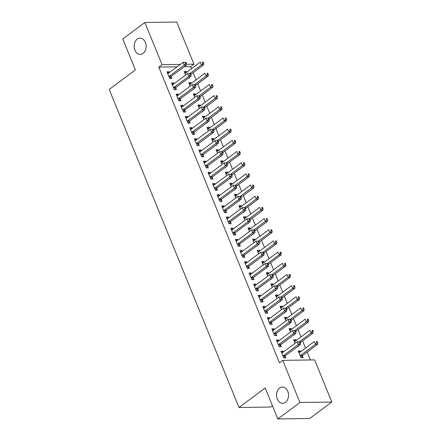 <?xml version="1.0" encoding="UTF-8"?>
<svg xmlns="http://www.w3.org/2000/svg" width="441" height="441" viewBox="0 0 441 441"><rect width="100%" height="100%" fill="white"/><g stroke="black" fill="none" stroke-linecap="round" stroke-linejoin="round"><path stroke-width="0.66" d="M279.616 388.036A8.147 5.998 89.2 0 1 282.422 387.038A8.147 5.998 89.2 0 1 288.326 393.129A8.147 5.998 89.2 0 1 285.454 402.341A8.147 5.998 89.2 0 1 282.653 403.333A8.147 5.998 89.2 0 1 276.75 397.242A8.147 5.998 89.2 0 1 279.616 388.036M137.228 39.122A8.147 5.998 89.2 0 1 140.029 38.124A8.147 5.998 89.2 0 1 145.938 44.216A8.147 5.998 89.2 0 1 143.066 53.427A8.147 5.998 89.2 0 1 140.266 54.419A8.147 5.998 89.2 0 1 134.356 48.328A8.147 5.998 89.2 0 1 137.228 39.122M310.37 359.961L307.151 352.078M305.519 348.081L302.592 340.904M300.96 336.902L298.033 329.725M296.402 325.728L293.469 318.551M291.837 314.549L288.91 307.377M287.278 303.375L284.351 296.198M282.72 292.201L279.787 285.024M278.155 281.022L275.228 273.844M273.596 269.848L270.669 262.671M269.032 258.669L266.105 251.497M264.473 247.495L261.546 240.317M259.914 236.321L256.982 229.144M255.35 225.142L252.423 217.97M250.791 213.968L247.864 206.79M246.232 202.788L243.3 195.617M241.668 191.615L238.741 184.437M237.109 180.441L234.182 173.263M232.55 169.261L229.618 162.09M227.986 158.087L225.059 150.91M223.427 146.914L220.5 139.736M218.863 135.734L215.936 128.557M214.304 124.56L211.377 117.383M209.745 113.381L206.812 106.209M205.181 102.207L202.254 95.03M200.622 91.033L197.695 83.856M196.063 79.854L193.13 72.677M191.499 68.68L190.661 66.624L193.935 64.182L186.444 64.292M314.615 359.9L331.808 402.032L299.93 402.495L282.736 360.358L314.615 359.9M299.93 402.495L277.824 418.95L309.703 418.492L331.808 402.032M272.477 405.841L270.873 407.037L238.994 407.495L109.192 89.429L135.387 69.926L122.758 38.968L144.863 22.508L176.742 22.05L193.935 64.182M294.175 340.976L295.834 339.741L293.678 339.774L295.101 343.252M295.834 339.741L296.143 340.491M298.397 346.02L298.574 346.444L297.807 346.455M276.942 341.224L278.602 339.989L276.446 340.022L279.186 346.725L281.341 346.692L280.603 344.884M278.602 339.989L278.91 340.739M285.051 318.628L286.716 317.388L284.561 317.421L285.983 320.905M286.716 317.388L287.019 318.137M289.274 323.666L289.45 324.096L288.684 324.107M267.819 318.876L269.479 317.636L267.329 317.669L270.063 324.372L272.218 324.344L271.48 322.536M269.479 317.636L269.787 318.385M275.928 296.275L277.593 295.035L275.438 295.068L276.86 298.551M277.593 295.035L277.896 295.784M280.151 301.313L280.327 301.743L279.561 301.754M258.696 296.523L260.361 295.283L258.205 295.316L260.94 302.024L263.095 301.991L262.356 300.183M260.361 295.283L260.664 296.032M266.811 273.922L268.47 272.687L266.314 272.714L267.737 276.198M268.47 272.687L268.778 273.437M271.033 278.96L271.204 279.39L270.438 279.401M249.578 274.17L251.238 272.935L249.082 272.962L251.822 279.671L253.972 279.638L253.239 277.83M251.238 272.935L251.546 273.685M257.687 251.568L259.347 250.334L257.197 250.367L258.613 253.845M259.347 250.334L259.655 251.083M261.91 256.607L262.086 257.037L261.32 257.048M240.455 251.817L242.115 250.582L239.965 250.615L242.699 257.318L244.854 257.285L244.116 255.477M242.115 250.582L242.423 251.331M248.564 229.221L250.229 227.98L248.074 228.014L249.496 231.492M250.229 227.98L250.532 228.73M252.787 234.259L252.963 234.689L252.197 234.7M231.332 229.469L232.997 228.229L230.841 228.262L233.576 234.965L235.731 234.937L234.992 233.124M232.997 228.229L233.3 228.978M239.441 206.868L241.106 205.627L238.95 205.66L240.373 209.144M241.106 205.627L241.409 206.377M243.669 211.906L243.84 212.336L243.074 212.347M222.209 207.116L223.874 205.875L221.718 205.908L224.452 212.612L226.608 212.584L225.869 210.776M223.874 205.875L224.177 206.625M230.323 184.514L231.983 183.28L229.827 183.307L231.249 186.791M231.983 183.28L232.291 184.029M234.546 189.553L234.722 189.983L233.956 189.994M213.091 184.762L214.75 183.528L212.595 183.555L215.335 190.264L217.49 190.231L216.751 188.423M214.75 183.528L215.059 184.277M221.2 162.161L222.859 160.926L220.709 160.954L222.126 164.438M222.859 160.926L223.168 161.676M225.423 167.2L225.599 167.63L224.833 167.641M203.968 162.409L205.627 161.174L203.477 161.202L206.212 167.911L208.367 167.878L207.628 166.07M205.627 161.174L205.936 161.924M212.077 139.808L213.742 138.573L211.586 138.606L213.009 142.085M213.742 138.573L214.045 139.323M216.299 144.852L216.476 145.276L215.71 145.287M194.845 140.056L196.51 138.821L194.354 138.854L197.088 145.558L199.244 145.524L198.505 143.716M196.51 138.821L196.813 139.571M202.959 117.46L204.618 116.22L202.463 116.253L203.885 119.737M204.618 116.22L204.922 116.97M207.182 122.499L207.353 122.929L206.586 122.94M185.722 117.708L187.386 116.468L185.231 116.501L187.971 123.204L190.121 123.177L189.382 121.363M187.386 116.468L187.69 117.218M193.836 95.107L195.495 93.867L193.34 93.9L194.762 97.384M195.495 93.867L195.804 94.617M198.059 100.146L198.235 100.576L197.469 100.587M176.604 95.355L178.263 94.115L176.108 94.148L178.848 100.857L181.003 100.824L180.264 99.016M178.263 94.115L178.572 94.865M184.713 72.754L186.378 71.519L184.222 71.547L185.644 75.031M186.378 71.519L186.681 72.269M188.935 77.792L189.112 78.222L188.346 78.233M167.481 73.002L169.14 71.767L166.99 71.795L169.724 78.504L171.88 78.47L171.141 76.662M169.14 71.767L169.449 72.517M190.661 66.624L184.244 66.712M177.1 66.817L158.782 67.082L279.462 362.8L282.736 360.358M172.04 84.176L173.704 82.941L171.549 82.974L174.283 89.677L176.439 89.644L175.7 87.836M173.704 82.941L174.008 83.691M189.272 83.928L190.936 82.693L188.781 82.726L190.203 86.204M190.936 82.693L191.24 83.443M193.5 88.972L193.671 89.396L192.904 89.407M181.163 106.529L182.828 105.294L180.672 105.322L183.406 112.031L185.562 111.997L184.823 110.189M182.828 105.294L183.131 106.044M198.395 106.281L200.06 105.046L197.904 105.074L199.326 108.558M200.06 105.046L200.363 105.796M202.617 111.319L202.794 111.749L202.028 111.76M190.286 128.882L191.945 127.647L189.795 127.675L192.53 134.384L194.685 134.351L193.946 132.543M191.945 127.647L192.254 128.397M207.518 128.634L209.177 127.399L207.027 127.427L208.444 130.911M209.177 127.399L209.486 128.149M211.741 133.673L211.917 134.103L211.151 134.114M199.409 151.235L201.068 149.995L198.913 150.028L201.653 156.731L203.803 156.704L203.069 154.896M201.068 149.995L201.377 150.745M216.641 150.987L218.301 149.747L216.145 149.78L217.567 153.264M218.301 149.747L218.609 150.497M220.864 156.026L221.035 156.456L220.268 156.467M208.527 173.589L210.192 172.348L208.036 172.381L210.77 179.085L212.926 179.057L212.187 177.243M210.192 172.348L210.495 173.098M225.759 173.341L227.424 172.1L225.268 172.133L226.691 175.617M227.424 172.1L227.727 172.85M229.982 178.379L230.158 178.809L229.392 178.82M217.65 195.936L219.309 194.702L217.159 194.735L219.894 201.438L222.049 201.405L221.31 199.597M219.309 194.702L219.618 195.451M234.882 195.688L236.547 194.453L234.392 194.487L235.814 197.965M236.547 194.453L236.85 195.203M239.105 200.732L239.281 201.157L238.515 201.168M226.773 218.289L228.432 217.055L226.277 217.082L229.017 223.791L231.172 223.758L230.434 221.95M228.432 217.055L228.741 217.804M244.005 218.041L245.665 216.807L243.509 216.834L244.931 220.318M245.665 216.807L245.973 217.556M248.228 223.08L248.404 223.51L247.638 223.521M235.891 240.643L237.556 239.408L235.4 239.435L238.14 246.144L240.29 246.111L239.551 244.303M237.556 239.408L237.859 240.158M253.128 240.395L254.788 239.16L252.632 239.187L254.055 242.671M254.788 239.16L255.091 239.904M257.351 245.433L257.522 245.863L256.756 245.874M245.014 262.996L246.679 261.756L244.523 261.789L247.258 268.492L249.413 268.464L248.674 266.656M246.679 261.756L246.982 262.505M262.246 262.748L263.911 261.507L261.756 261.541L263.178 265.024M263.911 261.507L264.214 262.257M266.469 267.786L266.645 268.216L265.879 268.227M254.137 285.349L255.797 284.109L253.647 284.142L256.381 290.845L258.536 290.817L257.798 289.004M255.797 284.109L256.105 284.858M271.369 285.101L273.029 283.861L270.879 283.894L272.295 287.372M273.029 283.861L273.337 284.61M275.592 290.139L275.768 290.569L275.002 290.58M263.26 307.697L264.92 306.462L262.764 306.495L265.504 313.198L267.659 313.165L266.921 311.357M264.92 306.462L265.228 307.212M280.493 307.449L282.152 306.214L279.996 306.241L281.419 309.725M282.152 306.214L282.461 306.964M284.715 312.487L284.892 312.917L284.125 312.928M272.378 330.05L274.043 328.815L271.888 328.843L274.622 335.551L276.777 335.518L276.038 333.71M274.043 328.815L274.346 329.565M289.61 329.802L291.275 328.567L289.12 328.595L290.542 332.079M291.275 328.567L291.578 329.317M293.838 334.84L294.009 335.27L293.243 335.281M281.501 352.403L283.166 351.163L281.011 351.196L283.745 357.905L285.9 357.872L285.162 356.063M283.166 351.163L283.469 351.912M298.733 352.155L300.398 350.915L298.243 350.948L300.977 357.651L303.132 357.623L302.394 355.815M300.398 350.915L300.701 351.664M158.782 67.082L162.056 64.645L144.863 22.508M277.824 418.95L265.19 387.992L238.994 407.495M180.38 64.38L162.056 64.645M169.355 76.227L171.505 76.199L186.405 65.103L184.255 65.136L169.355 76.227A1.273 0.937 -90.8 0 0 169.079 76.536L168.986 76.695M185.622 63.498L184.255 65.136L183.114 62.341L186.025 62.368L185.165 62.379L185.622 63.498L186.482 63.482L186.025 62.368M167.729 73.603L167.872 73.581A1.273 0.937 -90.8 0 0 168.214 73.438L183.114 62.341L185.165 62.379M171.505 76.199A1.273 0.937 -90.8 0 0 171.235 76.508L170.039 78.498M186.405 65.103L186.482 63.482M190.909 74.331L203.637 64.855L201.487 64.888L200.346 62.093L185.446 73.189A1.273 0.937 89.2 0 1 185.104 73.333L184.961 73.355M189.928 73.493L201.487 64.888L202.854 63.25L203.714 63.234L203.262 62.12L202.397 62.131L202.854 63.25M202.397 62.131L203.262 62.12M203.714 63.234L203.637 64.855M173.914 87.406L176.069 87.373L190.97 76.282L188.814 76.31L173.914 87.406A1.273 0.937 -90.8 0 0 173.638 87.715L173.55 87.869M190.181 74.672L188.814 76.31L187.673 73.52L190.589 73.542L189.729 73.553L190.181 74.672L191.047 74.661L190.589 73.542M172.288 84.782L172.437 84.76A1.273 0.937 -90.8 0 0 172.773 84.611L187.673 73.52L189.729 73.553M176.069 87.373A1.273 0.937 -90.8 0 0 175.794 87.682L174.603 89.672M190.97 76.282L191.047 74.661M178.473 98.58L180.628 98.552L195.528 87.456L193.373 87.489L178.473 98.58A1.273 0.937 -90.8 0 0 178.203 98.889L178.109 99.043M194.746 85.846L193.373 87.489L192.237 84.694L195.148 84.716L194.288 84.733L194.746 85.846L195.606 85.835L195.148 84.716M176.847 95.956L176.995 95.934A1.273 0.937 -90.8 0 0 177.332 95.785L192.237 84.694L194.288 84.733M180.628 98.552A1.273 0.937 -90.8 0 0 180.358 98.861L179.162 100.851M195.528 87.456L195.606 85.835M195.473 85.51L208.202 76.034L206.046 76.061L204.905 73.272L190.005 84.363A1.273 0.937 89.2 0 1 189.669 84.512L189.52 84.534M194.487 84.672L206.046 76.061L207.413 74.424L208.279 74.413L207.821 73.294L206.961 73.305L207.413 74.424M206.961 73.305L207.821 73.294M208.279 74.413L208.202 76.034M200.032 96.684L212.76 87.208L210.605 87.241L209.469 84.446L194.569 95.537A1.273 0.937 89.2 0 1 194.227 95.686L194.079 95.708M199.045 95.846L210.605 87.241L211.978 85.598L212.838 85.587L212.38 84.468L211.52 84.485L211.978 85.598M211.52 84.485L212.38 84.468M212.838 85.587L212.76 87.208M183.037 109.759L185.187 109.726L200.087 98.635L197.937 98.663L183.037 109.759A1.273 0.937 -90.8 0 0 182.761 110.068L182.668 110.222M199.304 97.026L197.937 98.663L196.796 95.868L199.712 95.895L198.847 95.906L199.304 97.026L200.164 97.009L199.712 95.895M181.411 107.135L181.554 107.108A1.273 0.937 -90.8 0 0 181.896 106.965L196.796 95.868L198.847 95.906M185.187 109.726A1.273 0.937 -90.8 0 0 184.917 110.035L183.721 112.025M200.087 98.635L200.164 97.009M187.596 120.933L189.751 120.9L204.652 109.809L202.496 109.842L187.596 120.933A1.273 0.937 -90.8 0 0 187.326 121.242L187.232 121.396M203.863 108.199L202.496 109.842L201.355 107.047L204.271 107.069L203.411 107.08L203.863 108.199L204.729 108.188L204.271 107.069M185.97 118.309L186.119 118.287A1.273 0.937 -90.8 0 0 186.455 118.138L201.355 107.047L203.411 107.08M189.751 120.9A1.273 0.937 -90.8 0 0 189.476 121.209L188.285 123.199M204.652 109.809L204.729 108.188M204.591 107.863L217.325 98.387L215.169 98.415L214.028 95.62L199.128 106.716A1.273 0.937 89.2 0 1 198.786 106.86L198.643 106.887M203.61 107.02L215.169 98.415L216.537 96.777L217.396 96.761L216.944 95.647L216.079 95.658L216.537 96.777M216.079 95.658L216.944 95.647M217.396 96.761L217.325 98.387M209.155 119.037L221.884 109.561L219.728 109.594L218.587 106.799L203.687 117.89A1.273 0.937 89.2 0 1 203.351 118.039L203.202 118.061M208.169 118.199L219.728 109.594L221.095 107.951L221.961 107.94L221.503 106.821L220.643 106.832L221.095 107.951M220.643 106.832L221.503 106.821M221.961 107.94L221.884 109.561M192.155 132.107L194.31 132.079L209.21 120.983L207.055 121.016L192.155 132.107A1.273 0.937 -90.8 0 0 191.885 132.416L191.791 132.576M208.428 119.379L207.055 121.016L205.919 118.221L208.83 118.249L207.97 118.26L208.428 119.379L209.288 119.362L208.83 118.249M190.529 129.483L190.677 129.461A1.273 0.937 -90.8 0 0 191.019 129.318L205.919 118.221L207.97 118.26M194.31 132.079A1.273 0.937 -90.8 0 0 194.04 132.388L192.844 134.378M209.21 120.983L209.288 119.362M213.714 130.211L226.442 120.735L224.293 120.768L223.152 117.973L208.251 129.07A1.273 0.937 89.2 0 1 207.909 129.213L207.766 129.235M212.727 129.373L224.293 120.768L225.66 119.125L226.52 119.114L226.062 118.001L225.202 118.012L225.66 119.125M225.202 118.012L226.062 118.001M226.52 119.114L226.442 120.735M196.719 143.286L198.874 143.253L213.775 132.162L211.619 132.19L196.719 143.286A1.273 0.937 -90.8 0 0 196.443 143.595L196.35 143.749M212.986 130.553L211.619 132.19L210.478 129.4L213.394 129.422L212.529 129.434L212.986 130.553L213.846 130.542L213.394 129.422M195.093 140.662L195.236 140.64A1.273 0.937 -90.8 0 0 195.578 140.492L210.478 129.4L212.529 129.434M198.874 143.253A1.273 0.937 -90.8 0 0 198.599 143.562L197.403 145.552M213.775 132.162L213.846 130.542M218.278 141.39L231.007 131.914L228.851 131.942L227.71 129.152L212.81 140.244A1.273 0.937 89.2 0 1 212.474 140.392L212.325 140.414M217.292 140.552L228.851 131.942L230.219 130.304L231.078 130.293L230.626 129.174L229.761 129.185L230.219 130.304M229.761 129.185L230.626 129.174M231.078 130.293L231.007 131.914M201.278 154.46L203.433 154.433L218.334 143.336L216.178 143.369L201.278 154.46A1.273 0.937 -90.8 0 0 201.008 154.769L200.914 154.923M217.545 141.726L216.178 143.369L215.037 140.574L217.953 140.596L217.093 140.613L217.545 141.726L218.411 141.715L217.953 140.596M199.652 151.836L199.801 151.814A1.273 0.937 -90.8 0 0 200.137 151.665L215.037 140.574L217.093 140.613M203.433 154.433A1.273 0.937 -90.8 0 0 203.158 154.736L201.967 156.731M218.334 143.336L218.411 141.715M222.837 152.564L235.566 143.088L233.41 143.121L232.269 140.326L217.369 151.417A1.273 0.937 89.2 0 1 217.033 151.566L216.884 151.588M221.851 151.726L233.41 143.121L234.777 141.478L235.643 141.467L235.185 140.348L234.325 140.365L234.777 141.478M234.325 140.365L235.185 140.348M235.643 141.467L235.566 143.088M205.837 165.64L207.992 165.607L222.892 154.515L220.743 154.543L205.837 165.64A1.273 0.937 -90.8 0 0 205.567 165.948L205.473 166.103M222.11 152.906L220.743 154.543L219.601 151.748L222.512 151.776L221.652 151.787L222.11 152.906L222.97 152.889L222.512 151.776M204.216 163.016L204.359 162.988A1.273 0.937 -90.8 0 0 204.701 162.845L219.601 151.748L221.652 151.787M207.992 165.607A1.273 0.937 -90.8 0 0 207.722 165.915L206.526 167.905M222.892 154.515L222.97 152.889M227.396 163.743L240.125 154.267L237.975 154.295L236.834 151.5L221.933 162.597A1.273 0.937 89.2 0 1 221.591 162.74L221.448 162.768M226.415 162.9L237.975 154.295L239.342 152.658L240.202 152.641L239.744 151.528L238.884 151.539L239.342 152.658M238.884 151.539L239.744 151.528M240.202 152.641L240.125 154.267M210.401 176.813L212.556 176.78L227.457 165.689L225.301 165.722L210.401 176.813A1.273 0.937 -90.8 0 0 210.125 177.122L210.032 177.276M226.668 164.08L225.301 165.722L224.16 162.927L227.076 162.95L226.211 162.961L226.668 164.08L227.528 164.069L227.076 162.95M208.775 174.189L208.924 174.167A1.273 0.937 -90.8 0 0 209.26 174.019L224.16 162.927L226.211 162.961M212.556 176.78A1.273 0.937 -90.8 0 0 212.281 177.089L211.09 179.079M227.457 165.689L227.528 164.069M231.96 174.917L244.689 165.441L242.533 165.474L241.392 162.679L226.492 173.771A1.273 0.937 89.2 0 1 226.156 173.919L226.007 173.941M230.974 174.079L242.533 165.474L243.901 163.832L244.766 163.82L244.308 162.701L243.443 162.712L243.901 163.832M243.443 162.712L244.308 162.701M244.766 163.82L244.689 165.441M214.96 187.987L217.115 187.96L232.016 176.863L229.86 176.896L214.96 187.987A1.273 0.937 -90.8 0 0 214.69 188.296L214.596 188.45M231.233 175.253L229.86 176.896L228.719 174.101L231.635 174.123L230.775 174.14L231.233 175.253L232.093 175.242L231.635 174.123M213.334 185.363L213.483 185.341A1.273 0.937 -90.8 0 0 213.819 185.198L228.719 174.101L230.775 174.14M217.115 187.96A1.273 0.937 -90.8 0 0 216.845 188.268L215.649 190.258M232.016 176.863L232.093 175.242M236.519 186.091L249.248 176.615L247.092 176.648L245.951 173.853L231.051 184.944A1.273 0.937 89.2 0 1 230.715 185.093L230.566 185.115M235.533 185.253L247.092 176.648L248.465 175.005L249.325 174.994L248.867 173.875L248.007 173.892L248.465 175.005M248.007 173.892L248.867 173.875M249.325 174.994L249.248 176.615M219.524 199.167L221.674 199.134L236.574 188.042L234.425 188.07L219.524 199.167A1.273 0.937 -90.8 0 0 219.249 199.475L219.155 199.63M235.792 186.433L234.425 188.07L233.283 185.281L236.194 185.303L235.334 185.314L235.792 186.433L236.652 186.422L236.194 185.303M217.898 196.543L218.041 196.521A1.273 0.937 -90.8 0 0 218.383 196.372L233.283 185.281L235.334 185.314M221.674 199.134A1.273 0.937 -90.8 0 0 221.404 199.442L220.208 201.432M236.574 188.042L236.652 186.422M241.078 197.27L253.807 187.794L251.657 187.822L250.516 185.027L235.615 196.124A1.273 0.937 89.2 0 1 235.274 196.267L235.13 196.295M240.097 196.432L251.657 187.822L253.024 186.185L253.884 186.174L253.432 185.055L252.566 185.066L253.024 186.185M252.566 185.066L253.432 185.055M253.884 186.174L253.807 187.794M224.083 210.34L226.239 210.313L241.139 199.216L238.983 199.249L224.083 210.34A1.273 0.937 -90.8 0 0 223.808 210.649L223.719 210.804M240.351 197.607L238.983 199.249L237.842 196.454L240.758 196.477L239.898 196.493L240.351 197.607L241.216 197.596L240.758 196.477M222.457 207.717L222.606 207.694A1.273 0.937 -90.8 0 0 222.942 207.546L237.842 196.454L239.898 196.493M226.239 210.313A1.273 0.937 -90.8 0 0 225.963 210.616L224.772 212.612M241.139 199.216L241.216 197.596M245.643 208.444L258.371 198.968L256.215 199.001L255.074 196.206L240.174 207.298A1.273 0.937 89.2 0 1 239.838 207.446L239.689 207.468M244.656 207.606L256.215 199.001L257.583 197.359L258.448 197.347L257.991 196.228L257.131 196.239L257.583 197.359M257.131 196.239L257.991 196.228M258.448 197.347L258.371 198.968M228.642 221.52L230.797 221.487L245.698 210.396L243.542 210.423L228.642 221.52A1.273 0.937 -90.8 0 0 228.372 221.823L228.278 221.983M244.915 208.786L243.542 210.423L242.407 207.628L245.317 207.656L244.457 207.667L244.915 208.786L245.775 208.769L245.317 207.656M227.016 218.896L227.165 218.868A1.273 0.937 -90.8 0 0 227.501 218.725L242.407 207.628L244.457 207.667M230.797 221.487A1.273 0.937 -90.8 0 0 230.527 221.795L229.331 223.785M245.698 210.396L245.775 208.769M250.201 219.624L262.93 210.142L260.774 210.175L259.639 207.38L244.738 218.477A1.273 0.937 89.2 0 1 244.397 218.62L244.248 218.648M249.215 218.78L260.774 210.175L262.147 208.538L263.007 208.521L262.549 207.408L261.689 207.419L262.147 208.538M261.689 207.419L262.549 207.408M263.007 208.521L262.93 210.142M233.206 232.694L235.356 232.661L250.256 221.569L248.107 221.603L233.206 232.694A1.273 0.937 -90.8 0 0 232.931 233.002L232.837 233.157M249.474 219.96L248.107 221.603L246.966 218.808L249.882 218.83L249.016 218.841L249.474 219.96L250.334 219.949L249.882 218.83M231.58 230.07L231.723 230.048A1.273 0.937 -90.8 0 0 232.065 229.899L246.966 218.808L249.016 218.841M235.356 232.661A1.273 0.937 -90.8 0 0 235.086 232.969L233.89 234.959M250.256 221.569L250.334 219.949M254.76 230.797L267.494 221.321L265.339 221.354L264.198 218.56L249.297 229.651A1.273 0.937 89.2 0 1 248.956 229.8L248.812 229.822M253.779 229.959L265.339 221.354L266.706 219.712L267.566 219.701L267.114 218.582L266.248 218.593L266.706 219.712M266.248 218.593L267.114 218.582M267.566 219.701L267.494 221.321M237.765 243.867L239.921 243.84L254.821 232.743L252.665 232.776L237.765 243.867A1.273 0.937 -90.8 0 0 237.495 244.176L237.401 244.331M254.033 231.134L252.665 232.776L251.524 229.982L254.44 230.004L253.581 230.02L254.033 231.134L254.898 231.123L254.44 230.004M236.139 241.244L236.288 241.221A1.273 0.937 -90.8 0 0 236.624 241.073L251.524 229.982L253.581 230.02M239.921 243.84A1.273 0.937 -90.8 0 0 239.645 244.149L238.454 246.139M254.821 232.743L254.898 231.123M259.325 241.971L272.053 232.495L269.898 232.528L268.756 229.733L253.856 240.825A1.273 0.937 89.2 0 1 253.52 240.973L253.371 240.995M258.338 241.133L269.898 232.528L271.265 230.886L272.13 230.875L271.673 229.755L270.813 229.772L271.265 230.886M270.813 229.772L271.673 229.755M272.13 230.875L272.053 232.495M242.324 255.047L244.479 255.014L259.38 243.923L257.224 243.95L242.324 255.047A1.273 0.937 -90.8 0 0 242.054 255.356L241.96 255.51M258.597 242.313L257.224 243.95L256.089 241.155L258.999 241.183L258.139 241.194L258.597 242.313L259.457 242.302L258.999 241.183M240.698 252.423L240.847 252.395A1.273 0.937 -90.8 0 0 241.188 252.252L256.089 241.155L258.139 241.194M244.479 255.014A1.273 0.937 -90.8 0 0 244.209 255.322L243.013 257.312M259.38 243.923L259.457 242.302M263.883 253.151L276.612 243.675L274.462 243.702L273.321 240.907L258.42 252.004A1.273 0.937 89.2 0 1 258.079 252.147L257.935 252.175M262.897 252.313L274.462 243.702L275.829 242.065L276.689 242.054L276.231 240.935L275.371 240.946L275.829 242.065M275.371 240.946L276.231 240.935M276.689 242.054L276.612 243.675M246.888 266.221L249.044 266.188L263.944 255.096L261.789 255.13L246.888 266.221A1.273 0.937 -90.8 0 0 246.613 266.529L246.519 266.684M263.156 253.487L261.789 255.13L260.648 252.335L263.564 252.357L262.698 252.368L263.156 253.487L264.016 253.476L263.564 252.357M245.262 263.597L245.405 263.575A1.273 0.937 -90.8 0 0 245.747 263.426L260.648 252.335L262.698 252.368M249.044 266.188A1.273 0.937 -90.8 0 0 248.768 266.496L247.572 268.492M263.944 255.096L264.016 253.476M268.448 264.324L281.176 254.848L279.021 254.881L277.88 252.087L262.979 263.178A1.273 0.937 89.2 0 1 262.643 263.327L262.494 263.349M267.461 263.486L279.021 254.881L280.388 253.239L281.248 253.228L280.796 252.109L279.93 252.12L280.388 253.239M279.93 252.12L280.796 252.109M281.248 253.228L281.176 254.848M251.447 277.395L253.603 277.367L268.503 266.27L266.347 266.303L251.447 277.395A1.273 0.937 -90.8 0 0 251.177 277.703L251.083 277.863M267.715 264.666L266.347 266.303L265.206 263.509L268.122 263.536L267.263 263.547L267.715 264.666L268.58 264.65L268.122 263.536M249.821 274.776L249.97 274.749A1.273 0.937 -90.8 0 0 250.306 274.605L265.206 263.509L267.263 263.547M253.603 277.367A1.273 0.937 -90.8 0 0 253.327 277.676L252.136 279.666M268.503 266.27L268.58 264.65M273.007 275.504L285.735 266.022L283.58 266.055L282.438 263.26L267.538 274.357A1.273 0.937 89.2 0 1 267.202 274.5L267.053 274.523M272.02 274.66L283.58 266.055L284.947 264.418L285.812 264.402L285.355 263.288L284.495 263.299L284.947 264.418M284.495 263.299L285.355 263.288M285.812 264.402L285.735 266.022M256.006 288.574L258.161 288.541L273.062 277.45L270.912 277.477L256.006 288.574A1.273 0.937 -90.8 0 0 255.736 288.883L255.642 289.037M272.279 275.84L270.912 277.477L269.771 274.688L272.681 274.71L271.821 274.721L272.279 275.84L273.139 275.829L272.681 274.71M254.385 285.95L254.529 285.928A1.273 0.937 -90.8 0 0 254.87 285.779L269.771 274.688L271.821 274.721M258.161 288.541A1.273 0.937 -90.8 0 0 257.891 288.849L256.695 290.84M273.062 277.45L273.139 275.829M277.565 286.678L290.294 277.202L288.144 277.229L287.003 274.44L272.103 285.531A1.273 0.937 89.2 0 1 271.761 285.68L271.617 285.702M276.584 285.84L288.144 277.229L289.511 275.592L290.371 275.581L289.913 274.462L289.053 274.473L289.511 275.592M289.053 274.473L289.913 274.462M290.371 275.581L290.294 277.202M260.57 299.748L262.726 299.72L277.626 288.623L275.471 288.657L260.57 299.748A1.273 0.937 -90.8 0 0 260.295 300.056L260.201 300.211M276.838 287.014L275.471 288.657L274.33 285.862L277.246 285.884L276.38 285.9L276.838 287.014L277.698 287.003L277.246 285.884M258.944 297.124L259.093 297.102A1.273 0.937 -90.8 0 0 259.429 296.953L274.33 285.862L276.38 285.9M262.726 299.72A1.273 0.937 -90.8 0 0 262.45 300.029L261.259 302.019M277.626 288.623L277.698 287.003M282.13 297.851L294.858 288.375L292.703 288.408L291.562 285.614L276.661 296.705A1.273 0.937 89.2 0 1 276.325 296.854L276.176 296.876M281.143 297.013L292.703 288.408L294.07 286.766L294.935 286.755L294.478 285.636L293.612 285.652L294.07 286.766M293.612 285.652L294.478 285.636M294.935 286.755L294.858 288.375M265.129 310.927L267.285 310.894L282.185 299.803L280.029 299.83L265.129 310.927A1.273 0.937 -90.8 0 0 264.859 311.236L264.765 311.39M281.402 298.193L280.029 299.83L278.888 297.036L281.805 297.063L280.945 297.074L281.402 298.193L282.262 298.182L281.805 297.063M263.503 308.303L263.652 308.276A1.273 0.937 -90.8 0 0 263.988 308.132L278.888 297.036L280.945 297.074M267.285 310.894A1.273 0.937 -90.8 0 0 267.009 311.203L265.818 313.193M282.185 299.803L282.262 298.182M286.689 309.031L299.417 299.555L297.262 299.582L296.12 296.787L281.22 307.884A1.273 0.937 89.2 0 1 280.884 308.027L280.735 308.055M285.702 308.187L297.262 299.582L298.634 297.945L299.494 297.934L299.037 296.815L298.177 296.826L298.634 297.945M298.177 296.826L299.037 296.815M299.494 297.934L299.417 299.555M269.694 322.101L271.843 322.068L286.744 310.977L284.594 311.01L269.694 322.101A1.273 0.937 -90.8 0 0 269.418 322.41L269.324 322.564M285.961 309.367L284.594 311.01L283.453 308.215L286.363 308.237L285.503 308.248L285.961 309.367L286.821 309.356L286.363 308.237M268.067 319.477L268.211 319.455A1.273 0.937 -90.8 0 0 268.552 319.306L283.453 308.215L285.503 308.248M271.843 322.068A1.273 0.937 -90.8 0 0 271.573 322.377L270.377 324.372M286.744 310.977L286.821 309.356M291.247 320.205L303.976 310.729L301.826 310.762L300.685 307.967L285.785 319.058A1.273 0.937 89.2 0 1 285.443 319.207L285.299 319.229M290.266 319.367L301.826 310.762L303.193 309.119L304.053 309.108L303.601 307.989L302.735 308L303.193 309.119M302.735 308L303.601 307.989M304.053 309.108L303.976 310.729M274.252 333.275L276.408 333.247L291.308 322.151L289.153 322.184L274.252 333.275A1.273 0.937 -90.8 0 0 273.977 333.583L273.889 333.743M290.52 320.546L289.153 322.184L288.012 319.389L290.928 319.416L290.068 319.427L290.52 320.546L291.385 320.53L290.928 319.416M272.626 330.651L272.775 330.629A1.273 0.937 -90.8 0 0 273.111 330.485L288.012 319.389L290.068 319.427M276.408 333.247A1.273 0.937 -90.8 0 0 276.132 333.556L274.941 335.546M291.308 322.151L291.385 320.53M295.812 331.378L308.54 321.902L306.385 321.936L305.244 319.141L290.343 330.237A1.273 0.937 89.2 0 1 290.007 330.381L289.858 330.403M294.825 330.541L306.385 321.936L307.752 320.298L308.617 320.282L308.16 319.168L307.3 319.179L307.752 320.298M307.3 319.179L308.16 319.168M308.617 320.282L308.54 321.902M278.811 344.454L280.967 344.421L295.867 333.33L293.712 333.357L278.811 344.454A1.273 0.937 -90.8 0 0 278.541 344.763L278.447 344.917M295.084 331.72L293.712 333.357L292.576 330.568L295.487 330.59L294.627 330.601L295.084 331.72L295.944 331.709L295.487 330.59M277.185 341.83L277.334 341.808A1.273 0.937 -90.8 0 0 277.67 341.659L292.576 330.568L294.627 330.601M280.967 344.421A1.273 0.937 -90.8 0 0 280.697 344.73L279.5 346.72M295.867 333.33L295.944 331.709M300.371 342.558L313.099 333.082L310.944 333.109L309.808 330.32L294.908 341.411A1.273 0.937 89.2 0 1 294.566 341.56L294.417 341.582M299.384 341.72L310.944 333.109L312.316 331.472L313.176 331.461L312.719 330.342L311.859 330.353L312.316 331.472M311.859 330.353L312.719 330.342M313.176 331.461L313.099 333.082M283.376 355.628L285.525 355.6L300.426 344.504L298.276 344.537L283.376 355.628A1.273 0.937 -90.8 0 0 283.1 355.937L283.006 356.091M299.643 342.894L298.276 344.537L297.135 341.742L300.051 341.764L299.185 341.781L299.643 342.894L300.503 342.883L300.051 341.764M281.749 353.004L281.893 352.982A1.273 0.937 -90.8 0 0 282.234 352.833L297.135 341.742L299.185 341.781M285.525 355.6A1.273 0.937 -90.8 0 0 285.255 355.909L284.059 357.899M300.426 344.504L300.503 342.883M301.291 357.651L302.487 355.655A1.273 0.937 89.2 0 1 302.758 355.352L317.663 344.256L315.508 344.289L314.367 341.494L299.467 352.585A1.273 0.937 89.2 0 1 299.125 352.734L298.981 352.756M300.238 355.843L300.332 355.689A1.273 0.937 89.2 0 1 300.608 355.38L315.508 344.289L316.875 342.646L317.735 342.635L317.283 341.516L316.418 341.532L316.875 342.646M316.418 341.532L317.283 341.516M317.735 342.635L317.663 344.256M169.079 76.536L171.235 76.508M173.638 87.715L175.794 87.682M178.203 98.889L180.358 98.861M182.761 110.068L184.917 110.035M187.326 121.242L189.476 121.209M191.885 132.416L194.04 132.388M196.443 143.595L198.599 143.562M201.008 154.769L203.158 154.736M205.567 165.948L207.722 165.915M210.125 177.122L212.281 177.089M214.69 188.296L216.845 188.268M219.249 199.475L221.404 199.442M223.808 210.649L225.963 210.616M228.372 221.823L230.527 221.795M232.931 233.002L235.086 232.969M237.495 244.176L239.645 244.149M242.054 255.356L244.209 255.322M246.613 266.529L248.768 266.496M251.177 277.703L253.327 277.676M255.736 288.883L257.891 288.849M260.295 300.056L262.45 300.029M264.859 311.236L267.009 311.203M269.418 322.41L271.573 322.377M273.977 333.583L276.132 333.556M278.541 344.763L280.697 344.73M283.1 355.937L285.255 355.909M302.487 355.655L300.332 355.689M302.758 355.352L300.608 355.38"/></g></svg>
